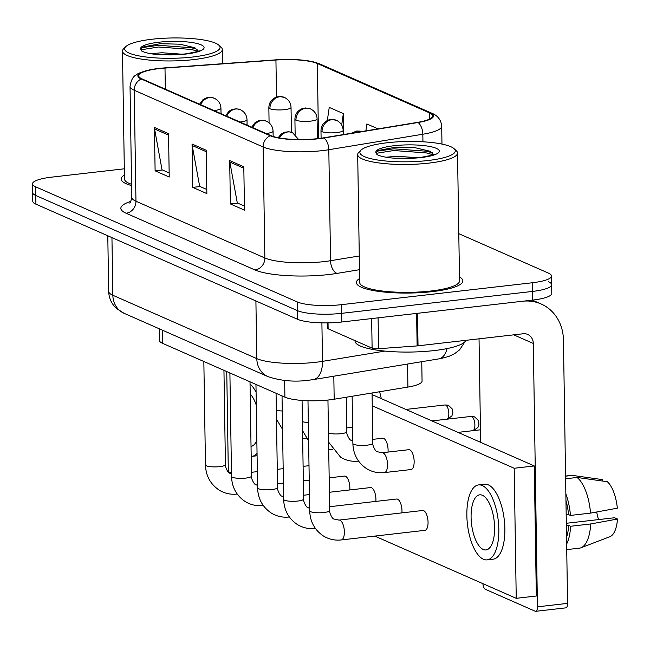 <?xml version="1.0" encoding="UTF-8"?>
<svg xmlns="http://www.w3.org/2000/svg" width="650" height="650" viewBox="0 0 650 650"><rect width="100%" height="100%" fill="white"/><g stroke="black" fill="none" stroke-linecap="round" stroke-linejoin="round"><path stroke-width="0.97" d="M421.761 361.725L422.061 381.038A33.288 7.093 179.1 0 1 407.916 387.075L334.181 399.222A33.288 7.093 179.1 0 1 329.16 399.912A33.288 7.093 179.1 0 1 284.903 397.166L162.606 343.346A33.288 7.093 179.1 0 1 159.469 340.413L159.282 328.803M432.193 291.639A53.251 11.343 -0.9 0 0 462.865 280.873A53.251 11.343 -0.9 0 0 459.477 276.973A53.251 11.343 -0.9 0 1 462.865 280.873A53.251 11.343 -0.9 0 1 432.193 291.639A53.251 11.343 -0.9 0 1 356.371 282.539A53.251 11.343 -0.9 0 0 432.193 291.639M318.191 138.588A35.506 7.564 179.1 0 1 270.993 135.647L142.09 78.926A35.506 7.564 179.1 0 1 138.743 75.798A35.506 7.564 179.1 0 1 164.994 68.071L275.933 60.036A35.506 7.564 179.1 0 1 317.322 63.505L429.301 112.783A35.506 7.564 179.1 0 1 432.656 115.919A35.506 7.564 179.1 0 1 417.56 122.362L323.546 137.841A35.506 7.564 179.1 0 1 318.191 138.588M318.573 138.751A36.392 7.751 -0.9 0 0 324.058 137.987L418.072 122.509A36.392 7.751 -0.9 0 0 430.105 112.694L318.126 63.416A36.392 7.751 -0.9 0 0 309.254 61.027A36.392 7.751 -0.9 0 0 275.706 59.857L164.767 67.892A36.392 7.751 -0.9 0 0 149.979 69.818A36.392 7.751 -0.9 0 0 141.286 79.016L270.189 135.744A36.392 7.751 -0.9 0 0 318.573 138.751M124.312 168.805L51.667 177.141A33.288 7.093 -0.9 0 0 32.5 183.877L32.638 192.546A33.288 7.093 -0.9 0 0 35.774 195.487L297.342 310.586A33.288 7.093 -0.9 0 0 341.591 313.341L532.48 291.428A33.288 7.093 -0.9 0 0 551.647 284.7A33.288 7.093 -0.9 0 0 548.511 281.759M169.154 172.933L162.029 169.796L154.57 128.952A8.873 7.865 -66.2 0 1 154.424 127.457L155.106 170.812L169.219 177.019L168.537 133.664L154.424 127.457M162.427 169.975L155.106 170.812M244.424 206.058L237.299 202.922L229.84 162.069A8.873 7.865 -66.2 0 1 229.694 160.582L230.376 203.938L244.489 210.145L243.807 166.79L229.694 160.582M237.697 203.093L230.376 203.938M206.789 189.491L199.664 186.355L192.205 145.511A8.873 7.865 -66.2 0 1 192.059 144.016L192.741 187.371L206.854 193.586L206.172 150.231L192.059 144.016M200.062 186.534L192.741 187.371M359.637 278.541A53.251 11.343 -0.9 0 0 356.371 282.539A53.251 11.343 -0.9 0 1 359.637 278.541M124.41 175.037A53.251 11.343 -0.9 0 0 121.144 179.034A53.251 11.343 -0.9 0 0 131.593 185.583A53.251 11.343 -0.9 0 1 121.144 179.034A53.251 11.343 -0.9 0 1 124.41 175.037M32.5 183.877A33.288 7.093 -0.9 0 0 35.644 186.81L297.204 301.917A33.288 7.093 -0.9 0 0 341.461 304.663L532.342 282.758A33.288 7.093 -0.9 0 0 551.509 276.023A33.288 7.093 -0.9 0 0 548.372 273.089L458.794 233.667M343.679 134.526L343.346 113.604L329.233 107.396L327.34 120.478M378.04 128.871L366.868 123.955L365.869 130.869M343.346 113.604L341.697 124.995M532.618 300.097A33.288 7.093 -0.9 0 0 551.785 293.369L551.647 284.7A33.288 7.093 -0.9 0 1 532.48 291.428L341.591 313.341A33.288 7.093 -0.9 0 1 297.342 310.586L35.774 195.487A33.288 7.093 -0.9 0 1 32.638 192.546L32.776 201.216A33.288 7.093 -0.9 0 0 35.913 204.157L297.481 319.256A33.288 7.093 -0.9 0 0 341.729 322.01L532.618 300.097L532.342 282.758M328.031 322.879L328.128 328.803L372.117 348.164L371.646 318.573M416.609 313.398A5.549 1.178 -0.9 0 0 417.519 313.308L522.567 301.251A44.379 39.333 -66.2 0 1 541.125 303.989A44.379 39.333 -66.2 0 1 563.436 339.999L567.572 603.379A5.549 2.283 83.5 0 1 565.858 607.856L535.714 611.317A5.549 2.283 -96.5 0 0 537.436 606.84L533.301 343.452A11.099 9.831 113.8 0 0 527.719 334.457A11.099 9.831 113.8 0 0 523.079 333.767L418.031 345.824A5.549 1.178 179.1 0 1 417.121 345.914L378.584 348.701A5.549 1.178 179.1 0 1 372.117 348.164M482.901 583.659A5.549 2.283 -96.5 0 0 485.298 589.282L535.169 611.219A5.549 2.283 -96.5 0 0 535.714 611.317M480.659 442.349L479.034 338.829M328.128 328.803A5.549 1.178 179.1 0 1 327.6 328.315L327.519 322.887M355.062 340.657L355.071 341.104A55.477 11.814 -0.9 0 0 434.054 350.586A55.477 11.814 -0.9 0 0 465.831 340.34M360.986 150.158L358.849 152.254A49.928 10.636 -0.9 0 0 357.687 154.594L359.694 282.49A49.928 10.636 -0.9 0 0 430.788 291.021A49.928 10.636 -0.9 0 0 459.534 280.922L457.527 153.026A49.928 10.636 -0.9 0 0 456.292 150.727L454.09 148.696A47.71 10.164 -0.9 0 0 387.343 142.74A47.71 10.164 -0.9 0 0 360.986 150.158A47.71 10.164 -0.9 0 0 377.78 160.022A47.71 10.164 -0.9 0 0 427.798 160.542A47.71 10.164 -0.9 0 0 454.09 148.696M357.687 154.594A49.928 10.636 -0.9 0 0 428.773 163.126A49.928 10.636 -0.9 0 0 457.527 153.026M433.347 154.659L430.137 151.271L415.163 147.721L395.533 147.192L378.04 150.54L376.066 152.921L377.008 154.578C380.364 156.325 386.149 157.536 394.371 158.21L411.06 158.153L420.371 157.454C431.21 155.504 435.809 154.44 434.159 154.245M386.108 157.219L397.085 156.252L417.593 157.739M377.081 151.166L393.754 148.809L426.376 151.214L432.356 152.782M376.123 153.327L393.786 150.532L426.4 152.929L433.119 154.757M125.767 46.646A47.71 10.164 -0.9 0 0 142.553 56.517A47.71 10.164 -0.9 0 0 192.579 57.029A47.71 10.164 -0.9 0 0 218.871 45.183A47.71 10.164 -0.9 0 0 152.124 39.227A47.71 10.164 -0.9 0 0 125.767 46.646L123.63 48.742A49.928 10.636 -0.9 0 0 122.468 51.082L124.475 178.977A49.928 10.636 -0.9 0 0 131.568 184.308M122.468 51.082A49.928 10.636 -0.9 0 0 193.554 59.613A49.928 10.636 -0.9 0 0 222.308 49.514A49.928 10.636 -0.9 0 0 221.073 47.214L218.871 45.183M198.128 51.155L194.919 47.759L179.944 44.208L160.314 43.688L142.821 47.028L140.847 49.416L141.789 51.074C145.145 52.812 150.93 54.023 159.153 54.706L175.841 54.641L185.153 53.942C195.991 52 200.582 50.928 198.941 50.733M150.889 53.706L161.866 52.748L182.374 54.226M141.862 47.661L158.535 45.297L191.157 47.702L197.137 49.278M140.904 49.814L158.559 47.019L191.181 49.424L197.901 51.252M388.026 452.083A9.986 4.111 -96.5 0 0 383.703 438.392A9.986 4.111 -96.5 0 0 382.72 438.23L372.791 439.368M349.798 489.938A9.986 4.111 -96.5 0 0 345.475 476.255A9.986 4.111 -96.5 0 0 344.492 476.084L329.168 477.848M375.863 501.41A9.986 4.111 -96.5 0 0 371.54 487.719A9.986 4.111 -96.5 0 0 370.557 487.557L329.396 492.277M401.919 512.874A9.986 4.111 -96.5 0 0 397.605 499.192A9.986 4.111 -96.5 0 0 396.614 499.021L329.623 506.716M410.077 469.373A9.986 4.111 -96.5 0 0 411.06 469.536A9.986 4.111 -96.5 0 0 414.107 460.322A9.986 4.111 -96.5 0 0 409.768 449.865A9.986 4.111 -96.5 0 0 408.785 449.694L382.159 452.749A9.986 4.111 83.5 0 1 383.411 453.058A9.986 4.111 83.5 0 1 387.53 464.539A9.986 4.111 83.5 0 1 384.434 472.591C378.113 473.289 372.198 471.997 366.697 468.715C357.849 462.784 353.243 454.366 352.877 443.462A9.986 2.129 -0.9 0 0 353.576 444.218A9.986 2.129 -0.9 0 0 367.096 445.169A9.986 2.129 -0.9 0 0 372.848 443.146C372.068 444.486 375.473 451.864 377.146 451.693L382.159 452.749M423.971 530.164A9.986 4.111 -96.5 0 0 424.954 530.335A9.986 4.111 -96.5 0 0 428.009 521.113A9.986 4.111 -96.5 0 0 423.662 510.656A9.986 4.111 -96.5 0 0 422.679 510.494L338.991 520.097A9.986 4.111 83.5 0 1 339.974 520.26A9.986 4.111 83.5 0 1 340.243 520.398A9.986 4.111 83.5 0 1 344.338 531.034A9.986 4.111 83.5 0 1 341.266 539.939C334.945 540.637 329.03 539.346 323.529 536.063C314.681 530.132 310.074 521.706 309.709 510.802A9.986 2.129 -0.9 0 0 310.408 511.566A9.986 2.129 -0.9 0 0 323.928 512.509A9.986 2.129 -0.9 0 0 329.68 510.494C328.9 511.834 332.304 519.212 333.978 519.041L338.991 520.097M374.806 536.087L516.238 598.325L514.191 468.26L372.263 405.803M352.154 396.955L351.008 396.451M226.752 371.572L228.329 471.632L231.473 473.013M516.238 598.325L536.331 596.017L534.284 465.952L372.084 394.574M514.191 468.26L534.284 465.952M483.267 549.486A27.739 11.407 -96.5 0 0 486.005 549.949A27.739 11.407 -96.5 0 0 494.471 524.339A27.739 11.407 -96.5 0 0 482.414 495.292A27.739 11.407 -96.5 0 0 479.684 494.837A27.739 11.407 -96.5 0 0 471.218 520.439A27.739 11.407 -96.5 0 0 483.267 549.486M566.727 549.616L579.451 548.153A36.611 15.064 -96.5 0 0 581.003 547.771L609.928 536.681A28.844 11.871 -96.5 0 0 617.5 519.025L614.608 517.749L566.321 523.291M487.142 559.869L493.171 559.179A37.724 15.519 -96.5 0 0 504.684 524.355A37.724 15.519 -96.5 0 0 488.296 484.851A37.724 15.519 -96.5 0 0 484.567 484.226L478.538 484.916A37.724 15.519 -96.5 0 0 467.025 519.74A37.724 15.519 -96.5 0 0 483.421 559.244A37.724 15.519 -96.5 0 0 487.142 559.869A37.724 15.519 -96.5 0 0 498.656 525.046A37.724 15.519 -96.5 0 0 482.267 485.542A37.724 15.519 -96.5 0 0 478.538 484.916M565.614 478.774L577.07 477.466L607.327 481.707A28.844 11.871 -96.5 0 1 617.329 508.186L590.533 513.118L570.44 515.426L568.531 514.581A32.175 13.236 -96.5 0 0 565.963 500.589M570.44 515.426A36.611 15.064 -96.5 0 0 565.858 493.886M590.533 513.118A36.611 15.064 -96.5 0 0 577.07 477.466M602.648 481.041L602.623 479.635L572.366 475.394L565.573 476.174M572.366 475.394A36.611 15.064 -96.5 0 0 571.098 475.41L565.573 476.044M596.708 511.981A22.189 9.124 -96.5 0 0 598.593 519.594M566.54 537.331A32.175 13.236 -96.5 0 0 568.701 525.419L570.611 526.264L590.704 523.957L617.5 519.025M566.353 525.696L568.701 525.419M568.531 514.581L566.183 514.849M566.646 544.034A36.611 15.064 -96.5 0 0 570.611 526.264M581.003 547.771A36.611 15.064 -96.5 0 0 590.704 523.957M251.03 446.404A27.739 11.407 -96.5 0 0 256.839 440.416M256.287 405.218A27.739 11.407 -96.5 0 0 250.201 393.998M381.249 398.613A28.844 11.871 -96.5 0 0 379.567 391.747M251.184 456.398A37.724 15.519 -96.5 0 0 251.924 456.357A37.724 15.519 -96.5 0 0 257.043 453.375M256.084 392.267A37.724 15.519 -96.5 0 0 250.047 383.996M333.816 376.212L334.181 399.222M284.643 380.445L284.903 397.166M407.55 364.065L407.916 387.075M162.403 330.168L162.606 343.346M359.491 269.701L337.106 273.382A55.477 11.814 179.1 0 1 254.987 269.961L126.084 213.232A11.099 9.831 113.8 0 0 135.964 201.24L264.859 257.969A44.379 9.457 -0.9 0 0 323.863 261.633A44.379 9.457 -0.9 0 0 330.558 260.707L359.279 255.978M126.084 213.232A55.477 11.814 179.1 0 1 130.796 201.403M131.771 197.332A44.379 9.457 -0.9 0 0 135.964 201.24L134.217 90.252A44.379 9.457 179.1 0 1 130.032 86.336L131.771 197.332C130.934 201.321 130.187 203.222 129.529 203.011M430.105 112.694A11.099 9.831 113.8 0 1 431.925 113.263C437.856 115.7 441.106 120.006 441.691 126.181A44.379 9.457 179.1 0 1 422.825 134.233L328.811 149.719A44.379 9.457 179.1 0 1 322.124 150.646A44.379 9.457 179.1 0 1 263.12 146.981A11.099 9.831 -66.2 0 1 270.189 135.744M324.058 137.987A11.099 6.199 -99.4 0 1 328.811 149.719L330.558 260.707A11.099 6.199 80.6 0 0 337.106 273.382M318.126 63.416A11.099 9.831 -66.2 0 1 319.946 63.993L431.925 113.263M422.947 141.789L422.825 134.233A11.099 6.199 -99.4 0 0 418.072 122.509M141.286 79.016A11.099 9.831 113.8 0 0 134.217 90.252L263.12 146.981L264.859 257.969A11.099 9.831 113.8 0 1 254.987 269.961M35.644 186.81L35.913 204.157M297.204 301.917L297.481 319.256M341.461 304.663L341.729 322.01M317.322 63.505L318.508 138.548M275.933 60.036L276.518 97.029M164.994 68.071L165.327 89.156M429.301 112.783L429.406 119.153M192.205 145.511L206.196 151.669M229.84 162.069L243.831 168.228M154.57 128.952L168.561 135.102M111.946 237.616L112.856 295.271A22.189 19.662 113.8 0 0 124.012 313.276L116.391 308.376C111.483 303.777 108.907 298.106 108.664 291.354A44.379 9.457 -0.9 0 0 112.856 295.271L256.807 358.621A44.379 9.457 -0.9 0 0 315.811 362.286A44.379 9.457 -0.9 0 0 322.506 361.359L321.896 322.871M255.905 300.958L256.807 358.621A22.189 19.662 113.8 0 0 267.963 376.626L124.012 313.276M465.116 341.518L459.582 349.863L454.488 353.771L448.858 356.395L441.236 358.475L313.357 379.584A22.189 12.407 -99.4 0 0 322.506 361.359L384.841 351.098M438.709 358.93A22.189 12.407 -99.4 0 0 447.054 348.587M353.275 132.949A11.099 9.831 -66.2 0 1 357.963 131.146A11.099 9.831 113.8 0 1 361.839 131.536L356.826 130.967L351.252 133.282M279.467 137.954A11.099 9.831 -66.2 0 1 287.869 131.958A11.099 9.831 113.8 0 1 292.508 132.641L298.634 139.531M282.027 395.899L283.652 499.338A9.986 2.129 -0.9 0 0 284.342 500.094A9.986 2.129 -0.9 0 0 297.871 501.044A9.986 2.129 -0.9 0 0 303.615 499.021C302.835 500.362 306.248 507.739 307.913 507.569L309.676 508.357M315.209 528.466L315.388 528.45A9.986 4.111 83.5 0 1 315.209 528.466C308.88 529.165 302.965 527.873 297.464 524.591C288.616 518.659 284.017 510.242 283.652 499.338M266.037 133.469A11.099 2.364 -0.9 0 0 266.679 133.396A11.099 2.364 -0.9 0 0 273.065 131.154C272.813 126.588 270.603 123.264 266.443 121.176A11.099 9.831 113.8 0 0 261.804 120.494A11.099 9.831 -66.2 0 0 252.85 127.668M255.962 384.426L257.587 487.866A9.986 2.129 -0.9 0 0 258.286 488.629A9.986 2.129 -0.9 0 0 271.806 489.572A9.986 2.129 -0.9 0 0 277.558 487.549C276.778 488.898 280.183 496.267 281.848 496.104L283.611 496.892M289.315 516.969A9.986 4.111 83.5 0 1 289.144 517.002C282.823 517.701 276.908 516.409 271.399 513.118C262.559 507.187 257.952 498.769 257.587 487.866M239.972 121.997A11.099 2.364 -0.9 0 0 240.614 121.932A11.099 2.364 -0.9 0 0 247.008 119.689C246.748 115.123 244.538 111.792 240.378 109.704A11.099 9.831 113.8 0 0 235.739 109.021A11.099 9.831 -66.2 0 0 226.785 116.196M229.897 372.962L231.522 476.393A9.986 2.129 -0.9 0 0 232.221 477.157A9.986 2.129 -0.9 0 0 245.741 478.099A9.986 2.129 -0.9 0 0 251.493 476.084C250.713 477.425 254.118 484.802 255.783 484.632L257.546 485.42M263.079 505.529L263.258 505.513A9.986 4.111 83.5 0 1 263.079 505.529C256.758 506.228 250.843 504.936 245.342 501.654C236.494 495.723 231.887 487.305 231.522 476.393M213.907 110.532A11.099 2.364 -0.9 0 0 214.549 110.459A11.099 2.364 -0.9 0 0 220.943 108.217C220.683 103.651 218.481 100.328 214.313 98.239A11.099 9.831 113.8 0 0 209.682 97.557A11.099 9.831 -66.2 0 0 200.72 104.731M203.84 361.489L205.465 464.929A9.986 2.129 -0.9 0 0 206.156 465.692A9.986 2.129 -0.9 0 0 219.684 466.635A9.986 2.129 -0.9 0 0 225.428 464.612C224.648 465.952 228.061 473.33 229.726 473.168L231.489 473.956M237.023 494.065L237.201 494.041A9.986 4.111 83.5 0 1 237.023 494.065C230.693 494.764 224.778 493.472 219.278 490.181C210.429 484.25 205.831 475.832 205.465 464.929M322.026 131.666A11.099 2.364 -0.9 0 0 336.773 132.584A11.099 2.364 -0.9 0 0 343.159 130.341C342.908 125.775 340.697 122.452 336.537 120.356A11.099 9.831 113.8 0 0 331.898 119.673A11.099 9.831 -66.2 0 0 322.026 131.666A11.099 2.364 -0.9 0 1 320.978 130.691C321.132 125.58 323.668 122.013 328.583 119.982L331.63 119.429L336.537 120.356M328.461 433.128A9.986 2.129 -0.9 0 0 341.039 433.696A9.986 2.129 -0.9 0 0 346.783 431.673C346.003 433.014 349.416 440.391 351.081 440.229L352.844 441.017M358.377 461.126L358.556 461.102A9.986 4.111 83.5 0 1 358.377 461.126C352.048 461.825 346.133 460.533 340.632 457.243L328.608 442.13M473.541 430.593L477.937 427.416L479.009 424.239L478.311 420.436L474.727 416.991A7.215 6.394 113.8 0 0 471.713 416.544A7.215 2.966 83.5 0 1 474.817 423.646A7.215 2.966 83.5 0 1 473.013 430.657M295.961 120.201A11.099 2.364 -0.9 0 0 310.708 121.119A11.099 2.364 -0.9 0 0 317.102 118.869C316.842 114.311 314.632 110.979 310.473 108.891A11.099 9.831 113.8 0 0 305.833 108.209A11.099 9.831 -66.2 0 0 295.961 120.201A11.099 2.364 -0.9 0 1 294.913 119.218C295.067 114.108 297.602 110.541 302.518 108.509L305.565 107.957L310.473 108.891M332.312 449.654L332.491 449.637A9.986 4.111 83.5 0 1 332.312 449.654L328.729 449.841M302.404 421.663A9.986 2.129 -0.9 0 0 308.327 422.468M431.933 420.916L471.006 416.431A7.215 2.966 83.5 0 1 471.713 416.544M447.484 419.128L451.88 415.943L452.944 412.774L452.246 408.972L448.671 405.519A7.215 6.394 113.8 0 0 445.656 405.08A7.215 2.966 83.5 0 1 448.752 412.181A7.215 2.966 83.5 0 1 446.948 419.185M269.896 108.729A11.099 2.364 -0.9 0 0 284.651 109.647A11.099 2.364 -0.9 0 0 291.037 107.404C290.786 102.838 288.576 99.515 284.416 97.419A11.099 9.831 113.8 0 0 279.776 96.736A11.099 9.831 -66.2 0 0 269.896 108.729A11.099 2.364 -0.9 0 1 268.848 107.754C269.002 102.643 271.537 99.068 276.461 97.045L279.5 96.493L284.416 97.419M306.426 438.157A9.986 4.111 83.5 0 1 306.248 438.189L302.664 438.376M276.339 410.191A9.986 2.129 -0.9 0 0 282.262 410.995M405.868 409.443L444.941 404.958A7.215 2.966 83.5 0 1 445.656 405.08M513.727 334.848L533.301 343.452M417.519 313.308L418.031 345.824M537.436 606.84L567.572 603.379M417.121 345.914L416.609 313.414M378.097 317.834L378.584 348.701M402.163 158.381A31.736 6.76 -0.9 0 0 421.029 157.56A31.736 6.76 -0.9 0 0 436.312 148.338A31.736 6.76 -0.9 0 0 394.111 145.722A31.736 6.76 -0.9 0 0 376.066 152.921M166.944 54.876A31.736 6.76 -0.9 0 0 185.811 54.056A31.736 6.76 -0.9 0 0 201.094 44.834A31.736 6.76 -0.9 0 0 158.893 42.209A31.736 6.76 -0.9 0 0 140.847 49.416M309.254 61.027L319.946 63.993M149.979 69.818C142.163 71.736 137.548 73.466 136.134 75.018C133.169 76.221 131.129 79.991 130.032 86.336M551.509 276.023L551.647 284.7M441.691 126.181L441.976 144.081M313.357 379.584L308.937 380.193C294.767 382.159 281.109 380.965 267.963 376.626M108.664 291.354L107.794 235.787M307.986 400.741L309.709 510.802M327.949 400.051L329.68 510.494M341.266 539.939L424.954 530.335M352.137 396.264L352.877 443.462M372.06 392.982L372.848 443.146M384.434 472.591L411.06 469.536M302.071 400.433L303.615 499.021M278.176 137.711L281.125 134.119L284.554 132.267L288.714 131.722L292.508 132.641M303.558 495.243L309.457 494.569M276.071 393.274L277.558 487.549M273.146 136.459L273.065 131.154M251.696 127.156L255.06 122.655L258.489 120.794L262.649 120.258L266.443 121.176M277.493 483.779L283.392 483.096M303.331 480.813L309.229 480.131M250.014 381.81L251.493 476.084M247.089 125.133L247.008 119.689M225.631 115.692L228.995 111.183L232.424 109.33L236.584 108.786L240.378 109.704M251.436 472.306L257.335 471.632M277.266 469.341L283.164 468.666M303.103 466.375L309.002 465.701M223.949 370.338L225.428 464.612M221.024 113.661L220.943 108.217M199.566 104.219L202.938 99.718L206.367 97.858L210.527 97.321L214.313 98.239M480.464 429.804L457.998 432.38M321.092 138.214L320.978 130.691M346.247 397.231L346.783 431.673M343.233 134.599L343.159 130.341M346.726 427.903L352.625 427.221M295.149 134.282L294.913 119.218M302.543 430.657L308.612 440.854M471.006 416.431L474.727 416.991M317.411 138.669L317.102 118.869M269.084 122.817L268.848 107.754M276.486 419.193L282.555 429.39M444.941 404.958L448.671 405.519M291.428 132.234L291.037 107.404M532.358 300.129L541.125 303.989M222.528 63.708L222.308 49.514M257.083 455.764L251.924 456.357"/></g></svg>
